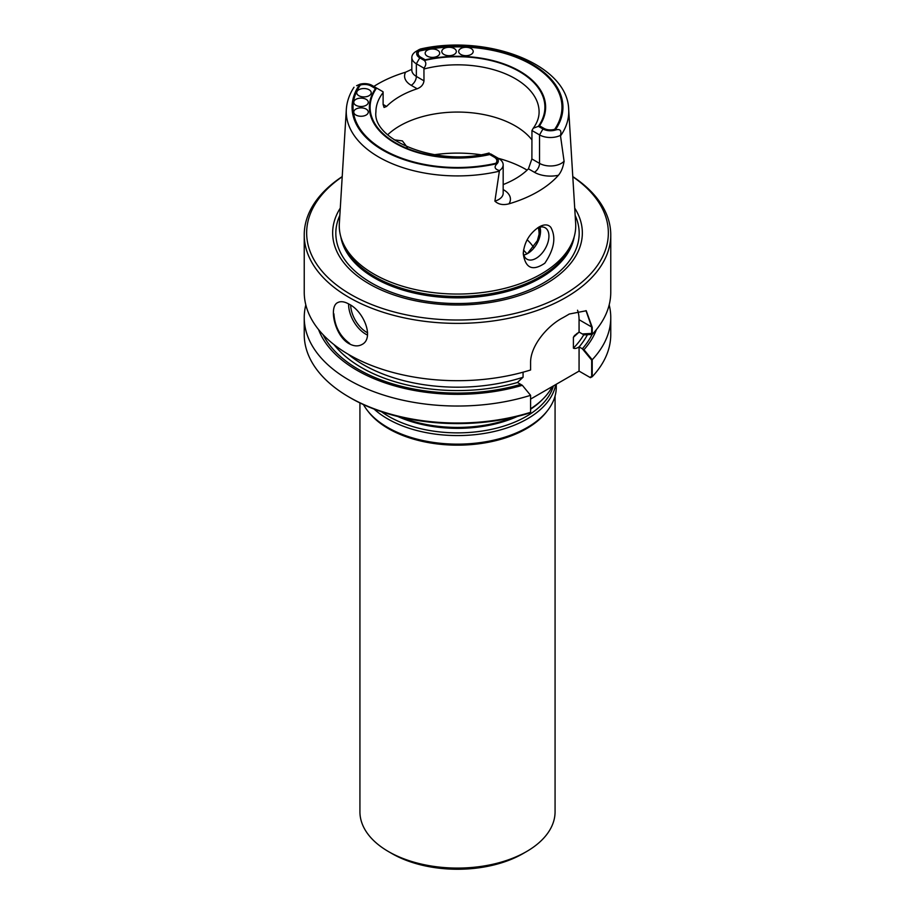 <?xml version="1.0" encoding="UTF-8"?>
<svg xmlns="http://www.w3.org/2000/svg" width="915" height="915" viewBox="0 0 915 915"><rect width="100%" height="100%" fill="white"/><g stroke="black" fill="none" stroke-linecap="round" stroke-linejoin="round"><path stroke-width="1.37" d="M592.211 359.744L583.964 349.724L579.104 346.922L579.058 371.101L530.586 399.089L579.058 371.101L589.889 377.357L591.685 376.42L591.685 360.121L582.34 348.787L579.058 346.888L579.058 371.101L590.427 377.666L592.211 376.728L592.211 359.744A153.263 88.481 0 0 0 610.763 317.551A153.263 88.481 0 0 0 609.184 304.878M427.294 56.147A7.263 4.198 180 0 1 425.166 53.184A7.263 4.198 180 0 1 432.429 48.987A7.263 4.198 180 0 1 439.703 53.184A7.263 4.198 180 0 1 435.208 57.05A7.263 4.198 180 0 1 427.294 56.147A7.263 4.198 180 0 1 425.166 53.184A7.263 4.198 180 0 1 432.429 48.987A7.263 4.198 180 0 1 439.703 53.184A7.263 4.198 180 0 1 435.208 57.05A7.263 4.198 180 0 1 427.294 56.147M443.924 54.454A7.263 4.198 180 0 1 441.796 51.492A7.263 4.198 180 0 1 449.059 47.294A7.263 4.198 180 0 1 456.322 51.492A7.263 4.198 180 0 1 451.838 55.358A7.263 4.198 180 0 1 443.924 54.454A7.263 4.198 180 0 1 441.796 51.492A7.263 4.198 180 0 1 449.059 47.294A7.263 4.198 180 0 1 456.322 51.492A7.263 4.198 180 0 1 451.838 55.358A7.263 4.198 180 0 1 443.924 54.454M460.805 54.454A7.263 4.198 180 0 1 458.678 51.492A7.263 4.198 180 0 1 465.941 47.294A7.263 4.198 180 0 1 473.204 51.492A7.263 4.198 180 0 1 468.72 55.358A7.263 4.198 180 0 1 460.805 54.454A7.263 4.198 180 0 1 458.678 51.492A7.263 4.198 180 0 1 465.941 47.294A7.263 4.198 180 0 1 473.204 51.492A7.263 4.198 180 0 1 468.72 55.358A7.263 4.198 180 0 1 460.805 54.454M554.684 129.312A9.104 5.261 180 0 1 543.99 128.386L539.518 125.801A88.126 50.885 0 0 0 519.823 71.21A88.126 50.885 0 0 0 425.258 59.83L420.797 57.256A9.104 5.261 180 0 1 419.184 51.08A104.47 60.31 0 0 1 531.375 64.542A104.47 60.31 0 0 1 554.684 129.312M355.889 105.282A7.263 4.198 180 0 1 353.762 102.32A7.263 4.198 180 0 1 361.025 98.122A7.263 4.198 180 0 1 368.288 102.32A7.263 4.198 180 0 1 363.804 106.186A7.263 4.198 180 0 1 355.889 105.282A7.263 4.198 180 0 1 353.762 102.32A7.263 4.198 180 0 1 361.025 98.122A7.263 4.198 180 0 1 368.288 102.32A7.263 4.198 180 0 1 363.804 106.186A7.263 4.198 180 0 1 355.889 105.282M358.817 95.686A7.263 4.198 180 0 1 356.69 92.712A7.263 4.198 180 0 1 363.953 88.526A7.263 4.198 180 0 1 371.216 92.712A7.263 4.198 180 0 1 366.732 96.59A7.263 4.198 180 0 1 358.817 95.686A7.263 4.198 180 0 1 356.69 92.712A7.263 4.198 180 0 1 363.953 88.526A7.263 4.198 180 0 1 371.216 92.712A7.263 4.198 180 0 1 366.732 96.59A7.263 4.198 180 0 1 358.817 95.686M355.889 115.027A7.263 4.198 180 0 1 353.762 112.065A7.263 4.198 180 0 1 361.025 107.867A7.263 4.198 180 0 1 368.288 112.065A7.263 4.198 180 0 1 363.804 115.942A7.263 4.198 180 0 1 355.889 115.027A7.263 4.198 180 0 1 353.762 112.065A7.263 4.198 180 0 1 361.025 107.867A7.263 4.198 180 0 1 368.288 112.065A7.263 4.198 180 0 1 363.804 115.942A7.263 4.198 180 0 1 355.889 115.027M495.816 163.305A9.104 5.261 0 0 0 494.203 157.128L489.742 154.544A88.126 50.885 0 0 1 395.177 143.163A88.126 50.885 0 0 1 375.482 88.572L371.01 85.999A9.104 5.261 0 0 0 360.316 85.072A104.47 60.31 0 0 0 383.625 149.843A104.47 60.31 0 0 0 495.816 163.305M523.288 252.185A18.163 10.488 120 0 0 527.006 259.219A18.163 10.488 120 0 0 536.087 258.327A18.163 10.488 120 0 0 547.948 242.326A18.163 10.488 120 0 0 545.157 227.766A18.163 10.488 120 0 0 537.528 227.927A18.163 10.488 120 0 1 545.157 227.766A18.163 10.488 120 0 1 547.948 242.326A18.163 10.488 120 0 1 536.087 258.327A18.163 10.488 120 0 1 527.006 259.219A18.163 10.488 120 0 1 523.288 252.185M537.391 240.634L527.749 253.226L537.391 240.634L540.41 229.299L537.391 240.634M539.816 233.119A82.316 47.523 0 0 0 539.084 227.343M592.211 327.307L579.058 319.701A38.739 22.372 -60 0 0 577.548 310.231A38.739 22.372 -60 0 1 579.058 319.701L579.104 332.088L573.396 337.303L573.396 348.18C574.929 348.832 576.816 348.409 579.058 346.888L579.058 346.888C576.816 348.409 574.929 348.832 573.396 348.18L573.396 337.303L574.494 335.553L579.058 332.065L582.34 333.964L591.685 333.415L591.685 326.998L579.058 319.701L579.058 332.065L583.964 334.901L592.211 334.41L592.211 327.307L586.24 310.757L569.244 314.039A153.263 88.481 0 0 1 562.393 317.997C547.319 325.969 530.231 345.916 530.586 362.889L530.586 369.992A153.263 88.481 0 0 1 349.13 354.78A153.263 88.481 0 0 1 304.238 292.205L304.238 234.892A153.263 88.481 0 0 0 349.13 297.466A153.263 88.481 0 0 0 516.151 316.647A153.263 88.481 0 0 0 610.763 234.892A153.263 88.481 0 0 0 572.79 176.595M582.34 348.787A139.938 80.794 0 0 0 592.085 334.41M323.052 334.684A139.938 80.794 0 0 0 520.715 384.369L517.467 382.504L522.328 385.307L530.586 395.326A153.263 88.481 0 0 1 304.238 317.551A153.263 88.481 0 0 1 305.816 304.878M585.977 310.608L591.685 326.998M517.421 382.47L523.071 377.232L523.071 372.188L523.071 377.232L517.421 382.47M407.358 147.487L402.406 140.91L394.171 139.812L402.406 140.91L407.358 147.487M527.692 253.478A18.163 10.488 -60 0 1 523.837 255.022A18.163 10.488 -60 0 0 527.692 253.478A18.163 10.488 -60 0 0 540.536 231.243A18.163 10.488 -60 0 1 527.692 253.478M539.942 227.126A18.163 10.488 -60 0 1 540.536 231.243A18.163 10.488 -60 0 0 539.942 227.126M349.644 343.434C340.014 336.331 334.776 326.472 333.906 313.845M342.21 176.595A153.263 88.481 0 0 0 304.238 234.892M349.13 343.72C353.888 346.293 358.154 346.568 361.917 344.532C374.51 338.516 364.09 311.592 349.13 304.192C344.498 301.55 340.689 301.024 337.704 302.602C328.542 306.662 334.718 335.954 349.13 343.72M592.211 334.41A153.263 88.481 0 0 0 610.763 292.205L610.763 234.892M583.964 349.724A142.111 82.053 0 0 0 596.42 329.583M610.763 317.551L610.763 334.535A153.263 88.481 180 0 1 592.211 376.728M349.13 397.099A153.263 88.481 180 0 0 530.586 412.31L528.79 413.26A150.838 87.085 180 0 1 350.834 398.094L349.13 397.099A153.263 88.481 180 0 1 304.238 334.535L304.238 317.551M318.58 329.583A142.111 82.053 0 0 0 522.328 385.307M530.586 412.31L530.586 395.326M386.565 106.449L384.06 107.455L383.111 104.447L386.565 106.449A81.595 47.111 180 0 1 417.171 88.778C421.186 87.234 423.451 84.592 423.988 80.84L423.931 68.156C426.276 65.159 426.413 62.609 424.354 60.493L419.768 57.851A10.557 6.096 180 0 1 417.8 50.794L420.305 49.033C486.631 33.809 567.632 63.959 568.673 109.423L575.649 223.386A118.229 68.259 0 0 1 573.591 238.735A118.229 68.259 0 0 1 569.05 248.411A118.229 68.259 0 0 1 373.903 274.065A118.229 68.259 0 0 1 341.409 238.735A118.229 68.259 0 0 1 339.351 223.386L346.328 109.423A111.241 64.222 0 0 0 499.361 171.197L499.476 170.579A15.395 8.887 0 0 0 503.17 164.792A15.395 8.887 0 0 0 498.652 158.512L491.069 154.132M503.17 184.578A81.595 47.111 0 0 0 528.435 168.817L534.406 172.272A7.263 4.198 -60 0 0 539.541 163.373A15.395 8.887 0 0 0 564.075 161.212L560.438 135.374C561.776 130.353 560.026 128.592 555.176 130.113A10.557 6.096 180 0 1 542.961 128.969L538.375 126.327L533.239 128.237L531.958 130.525L531.889 158.958L539.541 163.373L539.541 134.905L531.958 130.525M423.931 68.156L416.348 63.776A15.395 8.887 180 0 1 411.83 57.496A15.395 8.887 180 0 1 415.524 51.709L419.367 49.456M531.889 139.823A81.595 47.111 0 0 0 515.191 125.858A81.595 47.111 0 0 0 387.708 134.768M383.111 104.447L383.111 92.587A81.595 47.111 0 0 0 375.905 111.939C372.119 139.858 437.107 167.193 489.148 153.011M528.435 168.817L531.889 158.958M560.438 135.374A15.395 8.887 180 0 1 539.541 134.905L542.961 128.969M539.015 236.184A81.595 47.111 0 0 0 539.095 234.171A81.595 47.111 0 0 0 538.294 227.618M564.109 161.761L564.075 161.212C563.16 167.102 561.284 171.791 558.447 175.257A113.311 65.422 0 0 1 508.969 203.828C503.136 205.36 498.446 204.468 494.901 201.14L499.361 171.197M373.835 86.445A112.339 64.862 180 0 1 405.585 72.205L411.487 69.46M550.83 227.355C556.263 237.26 554.261 249.212 544.825 263.211C532.587 271.469 525.393 268.289 523.243 253.684C524.203 242.292 529.488 233.371 539.107 226.931C544.253 224.106 548.154 224.244 550.83 227.355M383.111 92.587L383.042 91.763L372.039 85.404A10.557 6.096 0 0 0 359.824 84.272A105.431 60.87 0 0 0 382.95 150.232A105.431 60.87 0 0 0 497.2 163.579A10.557 6.096 0 0 0 495.232 156.534L498.652 158.512L495.232 156.534M497.2 163.579C493.803 166.827 494.569 169.161 499.476 170.579M356.587 85.701L359.824 84.272M341.409 238.735L342.37 241.583A117.257 67.699 0 0 0 374.59 276.627A117.257 67.699 0 0 0 491.858 293.486A117.257 67.699 0 0 0 572.63 241.583L573.591 238.735M340.288 208.105A124.852 72.079 0 0 0 369.214 283.89A124.852 72.079 0 0 0 524.707 293.669A124.852 72.079 0 0 0 574.712 208.105M342.199 176.767A150.838 87.085 0 0 0 350.845 294.504A150.838 87.085 0 0 0 559.557 297.055A150.838 87.085 0 0 0 572.801 176.767M533.571 247.256A81.595 47.111 0 0 0 527.383 239.97A81.595 47.111 0 0 0 527.154 239.753M359.927 402.92L359.927 811.754A97.573 56.33 0 0 0 388.509 851.591L391.929 853.569A92.735 53.539 0 0 0 523.071 853.569L526.491 851.591A97.573 56.33 0 0 0 555.073 811.754L555.073 396.023M391.929 853.569L388.509 851.591A97.573 56.33 0 0 0 526.491 851.591M363.472 404.613A98.786 57.027 0 0 0 367.327 410.4L368.425 411.83A97.573 56.33 0 0 0 388.509 428.666A97.573 56.33 0 0 0 546.575 411.83L547.673 410.4A98.786 57.027 0 0 0 556.286 387.114L556.286 384.254M367.327 410.4A98.786 57.027 0 0 0 387.651 427.442A98.786 57.027 0 0 0 547.673 410.4M374.052 409.051A98.786 57.027 0 0 0 387.651 418.864A98.786 57.027 0 0 0 490.417 432.315A98.786 57.027 0 0 0 555.725 384.575M401.456 417.366A98.786 57.027 0 0 0 513.544 417.366M530.586 408.765A98.786 57.027 0 0 0 543.327 398.631A98.786 57.027 0 0 0 552.214 386.599M527.097 170.133A96.853 55.918 0 0 0 497.097 157.998A96.853 55.918 0 0 1 527.097 170.133M480.592 154.715A96.853 55.918 0 0 0 434.408 154.715A96.853 55.918 0 0 1 480.592 154.715M579.104 346.922A135.592 78.278 0 0 0 587.419 334.696A135.592 78.278 0 0 1 579.104 346.922M334.009 344.623A135.592 78.278 0 0 0 517.467 382.504A135.592 78.278 0 0 1 334.009 344.623M573.396 337.303A133.167 76.883 0 0 0 576.896 333.495A133.167 76.883 0 0 1 573.396 337.303M348.215 354.242A133.167 76.883 0 0 0 523.071 377.232A133.167 76.883 0 0 1 348.215 354.242M573.396 348.18A133.167 76.883 0 0 0 583.747 334.776A133.167 76.883 0 0 1 573.396 348.18M367.613 332.82A22.761 13.142 60 0 1 350.674 305.153A22.761 13.142 60 0 0 367.613 332.82M367.498 335.05A24.213 13.977 60 0 1 348.626 303.906A24.213 13.977 60 0 0 367.498 335.05M538.375 126.327A87.405 50.462 0 0 0 519.308 71.507A87.405 50.462 0 0 0 424.354 60.493M555.176 130.113A105.431 60.87 0 0 0 532.05 64.141A105.431 60.87 0 0 0 417.8 50.794M560.563 135.866A111.241 64.222 0 0 0 562.462 132.961A111.241 64.222 0 0 0 568.673 109.423M533.251 128.249C537.185 122.816 539.129 117.372 539.095 111.939A81.595 47.111 0 0 0 423.988 68.98M423.988 80.84L416.348 76.425L416.348 63.776L419.768 57.851M417.171 88.778L411.201 85.324A7.263 4.198 120 0 0 416.348 76.425A15.395 8.887 180 0 1 411.83 70.146L411.83 57.496M376.625 88.057A87.405 50.462 0 0 0 395.692 142.877A87.405 50.462 0 0 0 490.646 153.88M340.792 236.722A117.257 67.699 0 0 0 374.59 278.023A117.257 67.699 0 0 0 497.062 293.887A117.257 67.699 0 0 0 574.208 236.722M339.831 215.402A121.672 70.249 0 0 0 371.467 282.952A121.672 70.249 0 0 0 518.107 294.195A121.672 70.249 0 0 0 575.169 215.402M526.891 253.855A76.505 44.172 0 0 0 523.517 250.138M534.406 172.272A22.658 13.085 0 0 0 558.447 175.257M508.969 203.828A22.658 13.085 0 0 0 503.799 189.943L503.17 189.577M494.901 201.14A15.395 8.887 0 0 0 503.17 193.259L503.17 164.792M411.201 85.324A22.658 13.085 180 0 1 405.585 72.205M503.17 190.263A7.263 4.198 120 0 0 503.799 189.943M381.452 411.716A97.242 56.135 0 0 0 388.738 416.428A97.242 56.135 0 0 0 487.226 430.187A97.242 56.135 0 0 0 553.438 385.901M397.659 416.451A97.242 56.135 0 0 0 517.341 416.451M530.586 409.234A97.242 56.135 0 0 0 541.989 399.992L543.327 398.631M354.002 87.245C349.404 94.268 346.842 101.668 346.328 109.423"/></g></svg>
